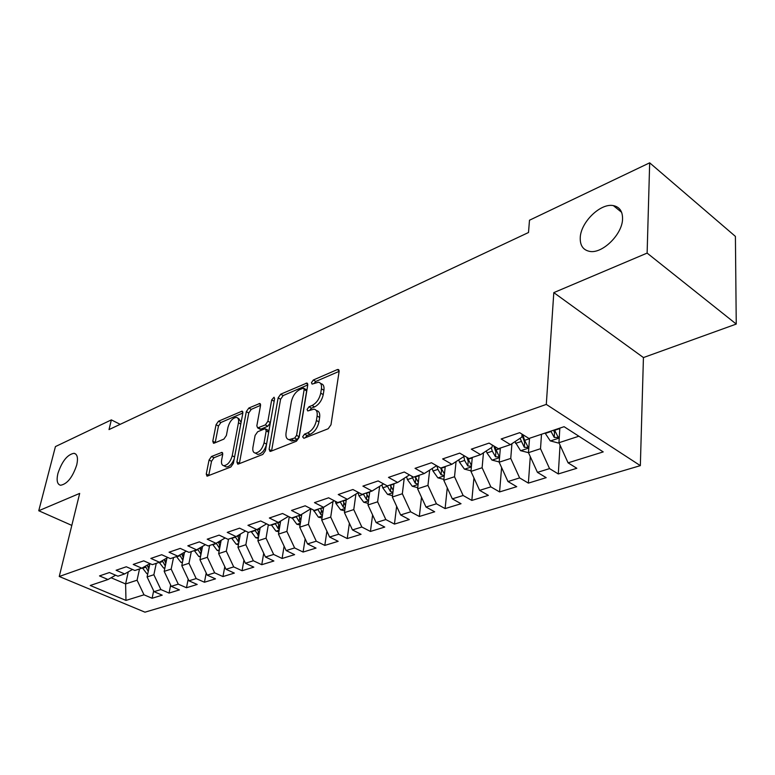 <?xml version="1.0" encoding="UTF-8"?>
<svg xmlns="http://www.w3.org/2000/svg" width="775" height="775" viewBox="0 0 775 775"><rect width="100%" height="100%" fill="white"/><g stroke="black" fill="none" stroke-linecap="round" stroke-linejoin="round"><path stroke-width="1.16" d="M302.637 436.829L303.868 438.292L328.193 428.74L330.983 424.787L339.111 371.516L338.152 369.462L337.251 369.617L313.332 380.012L311.463 382.676L312.093 384.1L318.457 382.22C320.918 382.763 321.906 384.962 321.422 388.827L320.734 393.177C319.397 399.009 316.5 403.116 312.054 405.499L308.983 406.778L307.094 409.462L307.752 410.944L314.03 409.161C316.578 409.723 317.605 412.019 317.111 416.039L316.403 420.486C315.047 426.444 312.122 430.58 307.636 432.896L304.546 434.126L302.637 436.829M76.735 464.942C78.256 457.996 77.364 454.121 74.061 453.298C67.425 454.479 62.048 461.193 57.922 473.428C56.323 480.432 57.205 484.375 60.566 485.257C67.222 484.065 72.608 477.284 76.735 464.942M622.558 218.744C622.596 211.255 619.516 206.877 613.345 205.608C600.431 202.866 580.533 222.454 580.243 237.828C580.039 245.491 583.12 249.996 589.504 251.352C602.175 254.19 622.587 234.263 622.558 218.744M211.517 456.485L209.056 460.03L206.266 474.067L207.032 476.199L230.834 466.996L233.372 463.363L242.837 413.143L242.071 411.147L218.482 421.222L216.051 424.729L212.776 441.237L213.513 443.271L214.152 443.164L223.888 439.096L226.368 435.531L227.976 427.238C229.768 421.213 232.587 417.928 236.443 417.386C238.283 417.812 238.962 419.604 238.468 422.762L232.219 455.768C230.437 461.861 227.618 465.174 223.752 465.707C221.805 465.242 221.108 463.353 221.64 460.011L222.706 454.489L221.931 452.397L211.517 456.485L213.977 457.744L211.517 461.28L208.688 475.695M109.023 429.582L528.502 232.51L529.49 220.226L649.673 162.828L647.125 253.096L553.805 292.621L546.298 404.405L59.249 576.493L79.68 493.404L38.75 510.744L55.432 446.584L111.358 419.885L109.023 429.582M269.119 449.238L270.02 451.418L270.737 451.312L296.438 441.217L299.15 437.371L307.743 385.078L306.852 383.044L280.715 394.184L278.128 397.885L269.119 449.238L271.589 450.982M262.783 454.441L238.39 464.031L237.731 464.128L236.898 461.968L246.314 411.641L248.823 408.037L259.741 403.484L260.536 405.49L256.835 425.843L257.668 427.916L265.321 424.913L267.908 421.222L271.696 399.89L274.04 397.226L274.612 398.631L265.408 450.701L262.783 454.441M546.298 404.405L640.344 465.639L144.964 612.173L59.249 576.493M560.044 445.131L558.3 473.951L576.823 468.284L568.075 462.84L603.212 451.903L564.093 426.696L528.957 438.466L519.667 432.673L501.173 438.979L510.454 444.666L498.364 448.715L489.083 443.097L471.316 449.161L480.587 454.673L468.972 458.567L459.711 453.113L442.632 458.936L451.873 464.293L440.704 468.042L431.472 462.743L415.042 468.342L424.254 473.544L413.501 477.148L404.298 472.004L388.488 477.4L397.672 482.457L387.306 485.925L378.142 480.926L362.903 486.119L372.048 491.04L362.07 494.382L352.935 489.519L338.249 494.528L347.355 499.313L337.726 502.539L328.639 497.802L314.476 502.626L323.533 507.296L314.243 510.415L305.195 505.794L291.526 510.454L300.545 515.007L291.565 518.01L282.565 513.505L269.361 518.01L278.332 522.447L269.661 525.353L260.71 520.965L247.942 525.314L256.864 529.635L248.475 532.444L239.582 528.163L227.24 532.377L236.104 536.591L227.995 539.313L219.141 535.128L207.206 539.197L216.022 543.323L208.175 545.949L199.378 541.87L187.821 545.813L196.579 549.833L188.974 552.381L180.236 548.4L169.037 552.217L177.746 556.15L170.384 558.62L161.694 554.716L150.844 558.417L159.505 562.262L152.355 564.655L143.733 560.838L133.213 564.423L141.806 568.191L134.879 570.507L126.306 566.777L116.105 570.255L124.649 573.936L117.926 576.193L109.411 572.541L99.51 575.912L107.996 579.516L115.62 575.205M558.3 473.951L549.553 468.604L537.443 472.372L528.472 452.648L529.519 438.282M530.284 456.63L528.376 483.116L546.191 477.662L537.443 472.372M528.376 483.116L519.628 477.913L507.983 481.537L499.158 462.2L500.35 448.047M501.599 467.538L499.575 491.931L516.722 486.681L507.983 481.537M499.575 491.931L490.846 486.874L479.628 490.362L470.948 471.394L472.275 457.463M473.942 477.923L471.839 500.417L488.357 495.361L479.628 490.362M471.839 500.417L463.13 495.496L452.329 498.858L443.784 480.248L445.228 466.521M447.262 487.814L445.112 508.594L461.028 503.721L452.329 498.858M445.112 508.594L436.422 503.808L426.008 507.044L417.599 488.783L419.159 475.259M421.503 497.269L419.333 516.479L434.688 511.781L426.008 507.044M419.333 516.479L410.673 511.82L400.627 514.949L392.344 497.007L394.01 483.687M396.635 506.298L394.456 524.094L409.278 519.56L400.627 514.949M394.456 524.094L385.824 519.55L376.127 522.573L367.98 504.951L369.733 491.815M372.601 514.949L370.44 531.447L384.749 527.068L376.127 522.573M370.44 531.447L361.838 527.019L352.47 529.926L344.449 512.624L346.289 499.672M349.37 523.241L347.239 538.548L361.063 534.314L352.47 529.926M347.239 538.548L338.665 534.227L329.617 537.046L321.712 520.035L323.64 507.238M326.905 531.195L324.802 545.406L338.171 541.318L329.617 537.046M324.802 545.406L316.268 541.192L307.52 543.914L299.731 527.194L301.785 514.251M305.156 538.838L303.103 552.052L316.035 548.09L307.52 543.914M303.103 552.052L294.616 547.935L286.149 550.57L278.467 534.12L280.637 521.062M284.105 546.191L282.1 558.475L294.616 554.648L286.149 550.57M282.1 558.475L273.653 554.454L265.457 557.012L257.891 540.834L260.177 527.668M263.713 553.273L261.766 564.704L273.885 560.993L265.457 557.012M261.766 564.704L253.357 560.771L245.423 563.241L237.964 547.324L240.357 534.082M243.951 560.102L242.062 570.729L253.812 567.135L245.423 563.241M242.062 570.729L233.701 566.893L226.019 569.286L218.657 553.621L221.156 540.32M224.789 566.68L222.968 576.571L234.35 573.093L226.019 569.286M222.968 576.571L214.656 572.822L207.196 575.137L199.94 559.715L202.537 546.375M206.208 573.035L204.445 582.238L215.489 578.857L207.196 575.137M204.445 582.238L196.182 578.567L188.955 580.814L181.796 565.634L184.479 552.255M188.17 579.167L186.484 587.741L197.199 584.457L188.955 580.814M186.484 587.741L178.269 584.147L171.246 586.326L164.184 571.369L166.954 557.971M170.665 585.096L169.047 593.078L179.442 589.891L171.246 586.326M169.047 593.078L160.88 589.552L154.06 591.674L147.095 576.939L149.933 563.58L141.806 568.191M153.663 590.831L152.113 598.261L162.208 595.161L154.06 591.674M152.113 598.261L143.995 594.812L125.976 600.412L90.239 585.474L107.996 579.516M124.649 573.936L132.496 569.47M128.263 571.882L125.608 583.943L137.078 580.204L139.51 568.957M143.995 594.812L137.078 580.204M125.976 600.412L125.608 583.943L111.106 577.762M147.095 576.939L153.867 574.73L156.269 563.347M160.88 589.552L153.867 574.73M159.505 562.262L167.836 557.467M164.184 571.369L171.168 569.092L173.523 557.564M178.269 584.147L171.168 569.092M177.746 556.15L186.339 551.18M181.796 565.634L188.984 563.289L191.299 551.606M196.182 578.567L188.984 563.289M196.579 549.833L205.433 544.68M199.94 559.715L207.361 557.303L209.628 545.464M214.656 572.822L207.361 557.303M216.022 543.323L225.157 537.966M218.657 553.621L226.31 551.122L228.528 539.129M233.701 566.893L226.31 551.122M236.104 536.591L245.539 531.03M237.964 547.324L245.859 544.748L248.077 532.26M253.357 560.771L245.859 544.748M256.864 529.635L266.6 523.852M257.891 540.834L266.038 538.17L268.344 524.704M273.653 554.454L266.038 538.17M278.332 522.447L288.387 516.421M278.467 534.12L286.895 531.379L289.259 516.857M294.616 547.935L286.895 531.379M300.545 515.007L310.94 508.729M299.731 527.194L308.44 524.355L310.853 508.778M316.268 541.192L308.44 524.355M323.533 507.296L334.287 500.747M321.712 520.035L330.712 517.099L333.008 501.532M338.665 534.227L330.712 517.099M347.355 499.313L358.486 492.474M344.449 512.624L353.768 509.582L355.919 494.053M361.838 527.019L353.768 509.582M372.048 491.04L383.567 483.891M367.98 504.951L377.628 501.812L379.634 486.332M385.824 519.55L377.628 501.812M409.471 474.901L397.672 482.457M392.344 497.007L402.341 493.752L404.201 478.359M410.673 511.82L402.341 493.752M436.044 465.368L435.967 466.104L424.254 473.544M417.599 488.783L427.955 485.402L429.66 470.115M436.422 503.808L427.955 485.402M463.634 455.429L464.622 460.437L467.771 465.949L471.442 466.269M451.873 464.293L463.498 456.814M443.784 480.248L454.528 476.741L456.058 461.6M463.13 495.496L454.528 476.741M492.29 445.034L492.106 447.165L480.587 454.673M470.948 471.394L482.108 467.751L483.464 452.794M490.846 486.874L482.108 467.751M522.069 434.174L521.846 437.119L510.454 444.666M499.158 462.2L510.744 458.422L511.926 443.697M519.628 477.913L510.744 458.422M528.472 452.648L540.514 448.715L541.502 434.262M549.553 468.604L540.514 448.715M120.183 424.332L111.358 419.885M38.75 510.744L71.813 525.402M553.805 292.621L643.434 357.566L736.25 324.066L647.125 253.096M736.25 324.066L735.407 236.404L649.673 162.828M643.434 357.566L640.344 465.639M568.075 462.84L558.949 442.709L559.841 428.12M545.067 433.07L550.26 440.878L558.194 442.98L578.877 436.218M305.292 437.73L307.084 435.521L310.184 434.3C314.669 431.985 317.585 427.858 318.942 421.91L316.403 420.486M316.161 410.372L316.549 410.585C319.097 411.157 320.133 413.443 319.639 417.463L318.942 421.91M320.569 383.441L320.947 383.664C323.407 384.206 324.396 386.415 323.921 390.271L323.243 394.62C321.906 400.452 319.009 404.55 314.563 406.923L311.492 408.192L309.767 410.256M339.13 371.361L315.803 381.445L314.146 383.373M307.762 384.933L283.175 395.57L280.579 399.261L271.637 450.575M294.684 438.03L296.573 435.347L304.158 389.534L303.538 388.101L299.799 389.563C295.517 391.918 292.698 395.928 291.352 401.615L286.072 432.702C285.52 436.771 286.517 439.086 289.056 439.667L294.684 438.03L297.222 439.406L299.111 436.732L296.573 435.347M303.974 388.353L306.009 389.525L306.638 390.949L299.111 436.732M289.579 439.948L291.594 441.033L294.025 440.675L291.487 439.299M297.222 439.406L294.025 440.675M260.565 405.344L251.265 409.365L248.756 412.968L239.339 463.653M259.286 428.284L260.855 429.137L267.801 426.26L270.339 422.811M252.931 447.311C252.437 450.682 253.202 452.6 255.227 453.065C259.325 452.522 262.27 449.113 264.062 442.835L266.193 430.881L265.341 428.769L264.604 428.885L257.668 431.752L255.091 435.434L252.931 447.311M256.234 453.598L257.736 454.382C261.679 453.927 264.604 450.653 266.493 444.569M268.712 431.985L267.821 430.115L265.912 429.079M222.754 454.179L213.977 457.744M224.886 466.279L226.242 466.967C229.439 466.763 232.093 464.07 234.215 458.897M241.093 422.404L238.874 418.703L237.809 418.122M242.866 413.007L220.904 422.501L218.472 426.008L215.179 442.728M550.831 431.132L554.212 437.391L558.31 437.517L554.493 429.912M554.212 437.391L554.522 432.508L553.592 430.212M528.482 452.668L520.548 450.653L514.978 441.673M520.054 438.311L524.288 447.282L528.269 447.427L524.597 440.355L522.786 434.62M524.288 447.282L524.646 442.477L522.03 434.775M499.177 461.939L491.951 460.059L486.971 452.949L486.342 450.924M491.243 447.727L492.319 451.166L495.496 456.785L499.352 456.969L494.586 446.429M495.496 456.785L495.903 452.058L493.791 445.945M471.006 470.812L464.409 469.117L459.478 462.162L458.771 459.856M471.51 465.543L467.364 457.618M467.771 465.949L468.216 461.29L466.763 457.269M443.872 479.376L437.865 477.846L432.983 471.026L432.208 468.497M444.443 474.009L440.985 467.945M436.858 465.833L437.943 469.369L441.043 474.775L444.298 475.356M441.043 474.775L441.537 470.183L440.665 468.013M417.735 487.649L412.271 486.264L407.427 479.58L406.594 476.848M418.326 482.282L415.148 476.606M411.641 476.112L415.284 483.29L418.151 483.988M415.284 483.29L415.807 478.756L414.964 476.664M392.518 495.632L387.568 494.392L382.772 487.843L381.891 484.927M393.177 490.343L390.213 484.956M387.277 485.915L390.416 491.495L392.944 492.251M390.416 491.495L390.978 487.039L390.145 484.976M368.193 503.353L363.707 502.239L358.961 495.806L358.04 492.745M368.89 498.112L366.149 493.016M363.32 493.966L366.41 499.429L368.619 500.195M344.701 510.822L340.661 509.824L335.963 503.508L335.284 501.27M345.447 505.629L342.899 500.805M340.167 501.725L343.228 507.083L345.127 507.838M322.012 518.039L318.37 517.148L313.439 509.998M322.787 512.895L320.433 508.342M317.789 509.223L320.811 514.493L322.439 515.21M300.07 525.033L296.815 524.239L292.107 517.826M300.884 519.938L298.704 515.617M296.137 516.479L299.121 521.653L300.506 522.331M278.855 531.805L275.958 531.107L271.289 524.801M279.698 526.748L277.673 522.67M275.193 523.493L278.147 528.589L279.291 529.199M258.317 538.363L255.75 537.753L251.129 531.553M259.189 533.355L257.281 529.383M254.917 530.294L258.753 535.835M238.429 544.728L236.172 544.186L231.609 538.102M239.33 539.749L237.499 535.767M235.271 536.872L238.874 542.258M219.17 550.899L217.203 550.424L212.67 544.447M220.09 545.958L218.327 541.977M216.215 543.207L219.625 548.467M200.493 556.886L198.797 556.479L194.322 550.599M201.442 551.984L199.747 547.993M197.693 549.194L200.958 554.483M182.387 562.689L180.943 562.35L176.506 556.566M183.355 557.835L181.718 553.854M179.722 555.007L182.861 560.315M164.813 568.337L163.612 568.056L159.214 562.359M165.811 563.512L164.232 559.54M162.285 560.654L165.211 565.886L165.734 563.386M147.754 573.82L146.785 573.587L142.397 567.852M148.781 569.024L147.25 565.082M145.361 566.157L148.267 571.446M310.184 434.3L307.636 432.896M319.639 417.463L317.111 416.039M311.492 408.192L308.983 406.778M314.563 406.923L312.054 405.499M323.243 394.62L320.734 393.177M323.921 390.271L321.422 388.827M315.803 381.445L313.332 380.012M339.14 370.741L337.251 369.617M307.084 435.521L304.546 434.126M280.579 399.261L278.128 397.885M283.175 395.57L280.715 394.184M307.772 384.197L306.018 383.189M306.638 390.949L304.158 389.534M239.398 463.256L236.898 461.968M248.756 412.968L246.314 411.641M251.265 409.365L248.823 408.037M260.574 404.482L259.005 403.61M260.855 429.137L258.385 427.8M267.801 426.26L265.321 424.913M270.378 422.569L267.908 421.222M274.147 401.256L271.696 399.89M266.561 444.172L264.062 442.835M268.673 432.218L266.193 430.881M222.725 453.239L221.292 452.503M234.573 456.979L232.219 455.768M240.792 424.012L238.468 422.762M215.218 442.506L212.776 441.237M218.472 426.008L216.051 424.729M220.904 422.501L218.482 421.222M242.875 412.087L241.374 411.273M208.746 475.308L206.266 474.067M211.517 461.28L209.056 460.03M550.453 440.936L559.23 438.049M554.619 430.309L559.812 428.565M545.183 433.467L550.957 431.53M520.742 450.701L528.802 448.057M524.597 440.355L529.49 438.718M515.52 443.397L521.071 441.537M492.144 460.108L499.536 457.676M495.709 450.033L500.311 448.483M486.971 452.949L492.319 451.166M464.603 469.166L471.374 466.938M467.897 459.343L472.237 457.889M459.478 462.162L464.622 460.437M438.059 477.894L444.249 475.86M441.091 468.313L445.179 466.947M432.983 471.026L437.943 469.369M412.455 486.312L418.093 484.462M415.255 476.964L419.11 475.676M407.427 479.58L412.213 477.981M387.752 494.44L392.877 492.755M390.329 485.315L393.952 484.094M382.772 487.843L387.393 486.293M363.892 502.287L368.542 500.757M366.255 493.365L369.675 492.222M358.961 495.806L363.427 494.314M366.982 495.235L366.41 499.429M340.835 509.863L345.04 508.487M343.005 501.154L346.231 500.069M335.963 503.508L340.273 502.064M343.79 503.14L343.228 507.083M318.544 517.196L322.323 515.956M320.53 508.681L323.572 507.654M313.72 510.958L317.886 509.562M321.373 510.764L320.811 514.493M296.99 524.288L300.371 523.173M298.801 515.956L301.669 514.997M292.204 518.155L296.244 516.809M299.683 518.126L299.121 521.653M276.123 531.146L279.126 530.158M277.77 522.989L280.472 522.088M271.386 525.13L275.29 523.822M278.7 525.247L278.147 528.589M255.915 537.792L258.569 536.92M257.407 529.809L259.954 528.957M251.226 531.882L255.004 530.613M258.375 532.125L257.823 535.292M236.336 544.224L238.661 543.469M237.683 536.416L240.076 535.612M231.696 538.422L235.358 537.191M238.69 538.78L238.148 541.793M217.368 550.473L219.373 549.804M218.569 542.81L220.827 542.054M212.767 544.757L216.312 543.566M219.616 545.222L219.073 548.099M198.962 556.518L200.677 555.956M200.037 549.02L202.159 548.303M194.409 550.899L197.848 549.746M201.103 551.471L200.57 554.212M181.108 562.388L182.542 561.923M182.057 555.036L184.053 554.367M176.593 556.867L179.936 555.743M183.152 557.516L182.629 560.131M163.777 568.094L164.939 567.707M164.61 560.877L166.489 560.248M159.301 562.65L162.547 561.565M146.94 573.626L147.86 573.326M147.667 566.554L149.43 565.963M142.513 568.278L145.671 567.222M75.872 454.16L74.061 453.298M621.618 212.311L613.345 205.608M338.849 369.869L338.152 369.462M307.481 383.412L306.852 383.044M291.594 441.033L289.056 439.667M260.293 403.785L259.741 403.484M260.138 429.253L257.668 427.916M257.736 454.382L255.227 453.065M222.435 452.658L221.931 452.397M226.242 466.967L223.752 465.707M242.594 411.428L242.071 411.147M558.349 436.945L558.31 437.517M528.308 446.904L528.269 447.427M499.391 456.485L499.352 456.969"/></g></svg>
